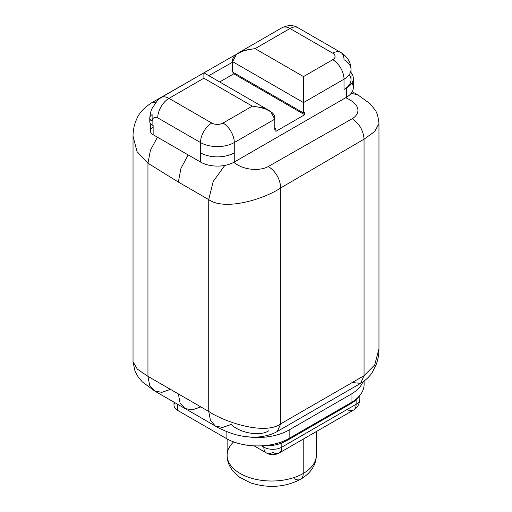 <?xml version="1.0" encoding="UTF-8"?>
<svg xmlns="http://www.w3.org/2000/svg" width="512" height="512" viewBox="0 0 512 512"><rect width="100%" height="100%" fill="white"/><g stroke="black" fill="none" stroke-linecap="round" stroke-linejoin="round"><path stroke-width="0.77" d="M234.899 55.104L151.411 102.925L155.859 102.266L151.405 102.925C143.731 108.07 138.867 113.376 136.813 118.835C134.323 124.134 133.062 129.99 133.03 136.39L133.03 361.741L135.014 371.27L138.266 377.088L142.291 381.85L154.541 390.938L149.658 385.318L147.949 376.365L137.267 369.075L133.03 361.741L137.267 369.075L147.949 376.365L149.658 385.318L154.541 390.938L161.843 392.352L170.458 389.357L176.192 392.666M174.816 402.643A12.736 7.354 180 0 0 177.715 410.445L226.118 438.387A44.57 25.734 180 0 0 269.299 445.03A44.57 25.734 0 0 0 273.638 444.211A44.57 25.734 0 0 0 282.714 441.466A44.57 25.734 180 0 1 269.299 445.03A44.57 25.734 180 0 1 226.118 438.387L177.715 410.445L177.715 404.32L177.715 410.445A12.736 7.354 180 0 1 173.99 405.248L173.99 402.163M281.83 442.982L281.83 447.162L281.83 442.982L288.019 439.955L349.926 404.211L288.019 439.955A3.104 1.792 -120 0 1 288.314 438.861A3.104 1.792 -120 0 0 288.019 439.955L281.83 442.982A3.104 2.125 71.7 0 1 282.714 441.466A44.57 25.734 0 0 0 284.026 440.928A44.57 25.734 0 0 0 289.146 438.387L351.053 402.65L289.146 438.387L289.146 429.939A44.57 25.734 0 0 1 248.134 436.89A44.57 25.734 0 0 0 289.146 429.939L351.053 394.202A44.57 25.734 0 0 0 362.925 381.888A44.57 25.734 0 0 1 351.053 394.202L289.146 429.939L289.146 438.387A44.57 25.734 180 0 1 282.714 441.466A3.104 2.125 -108.3 0 0 281.83 442.982C278.842 444.211 274.893 445.152 269.99 445.818A3.104 0.563 97.5 0 0 269.926 444.928A3.104 0.563 97.5 0 1 269.99 445.818A12.736 7.354 0 0 1 267.398 445.299A12.736 7.354 0 0 0 269.99 445.818M277.267 431.469L280.762 423.802L364.051 375.712L360.595 383.366L352.237 382.534L345.485 386.432M268.941 430.624C260.627 436.659 239.923 433.222 231.238 424.448L222.624 427.443L215.322 426.029L210.438 420.41L208.73 411.456L208.73 199.603L178.336 182.061L147.949 163.213L147.949 376.365L178.336 393.907L180.051 402.867L184.928 408.48L192.23 409.901L200.845 406.906M154.541 390.938L184.928 408.48L180.051 402.867L178.336 393.907L208.73 411.456L208.73 199.603L178.336 182.061L180.941 168.41L188.16 154.912L180.941 168.41L178.336 182.061L147.949 163.213L147.949 376.365L208.73 411.456C224.55 422.106 264.934 435.526 280.762 423.802L277.299 431.45L360.589 383.366L364.051 375.712L374.733 364.909L378.97 348.742L374.733 364.909L364.051 375.712L364.051 139.168C363.354 130.477 359.411 123.654 352.237 118.701C360.109 114.003 361.459 104.691 345.658 97.741L346.342 97.344A23.814 13.747 0 0 0 351.942 83.014M133.03 136.083L137.018 151.59L147.949 163.213L150.47 150.112L157.459 137.184L150.47 150.112L147.949 163.213L137.011 151.59L133.03 136.077M153.139 126.854L153.139 127.021A9.402 5.427 0 0 0 153.139 134.694L200.557 162.067A23.814 13.747 0 0 0 233.83 162.298C244.262 170.861 260.755 170.976 268.384 166.464C275.904 171.654 280.026 178.797 280.762 187.904L280.762 423.802C264.934 435.526 224.55 422.106 208.73 411.456L210.438 420.41L215.322 426.029C218.893 428.243 223.974 430.573 230.554 433.03C237.683 435.59 245.197 436.954 253.094 437.133C261.786 437.427 272.128 434.758 277.299 431.45M232.589 62.202L208.806 75.667L232.589 62.202M208.73 199.603C224.87 211.238 264.422 199.034 280.762 187.904C264.422 199.034 224.87 211.238 208.73 199.603L213.19 181.498L224.8 165.414L213.19 181.498L208.73 199.603M233.83 162.298C244.262 170.861 260.755 170.976 268.384 166.464L352.237 118.701C360.109 114.003 361.459 104.691 345.658 97.741L234.234 162.067A23.814 13.747 180 0 1 233.83 162.298A23.814 13.747 180 0 1 200.557 162.067L200.512 142.547A23.878 13.786 0 0 0 234.278 142.547L234.234 162.067L346.342 97.344L346.342 88.128L344.019 89.472L344.019 79.187L303.501 102.586L303.501 112.979L304.691 112.294L304.691 114.739L275.885 131.366L275.885 128.813L274.797 129.44L274.797 119.155L234.278 142.547L234.234 152.858A23.878 13.786 180 0 1 200.557 152.858L200.512 142.547L157.741 117.856C154.522 116.666 152.646 117.747 152.109 121.101L152.109 125.005L153.139 125.594L153.139 134.694L200.557 162.067L200.557 152.858A23.814 13.747 0 0 0 234.246 152.851L234.234 162.067A23.814 13.747 180 0 1 233.83 162.298M150.534 119.802A7.962 4.595 0 0 0 152.109 125.005L153.139 125.594A9.402 5.427 180 0 1 153.107 125.574A9.402 5.427 0 0 0 153.139 125.594L153.139 134.694A9.402 5.427 180 0 1 150.387 130.854L150.387 123.514M152.115 118.509L152.115 114.605L152.115 118.509M152.109 114.605A7.962 4.595 0 0 0 149.779 117.856A7.962 4.595 0 0 0 152.109 121.101C152.646 117.747 154.522 116.666 157.741 117.856A15.917 9.19 -60 0 1 168.992 98.362A15.917 9.19 120 0 0 157.741 117.856L200.512 142.547A15.917 9.19 -60 0 1 211.763 123.053A15.917 9.19 120 0 0 200.512 142.547A23.878 13.786 180 0 0 234.278 142.547A15.917 9.19 -120 0 0 223.021 123.053L252.288 106.157L203.885 78.214L168.992 98.362L211.763 123.053A7.962 4.595 0 0 0 223.021 123.053A15.917 9.19 60 0 1 234.278 142.547L274.797 119.155L270.893 111.84L263.482 107.878L252.288 106.157C267.968 108.166 275.475 112.499 274.797 119.155L274.797 129.44L275.885 128.813L274.797 128.179L275.885 128.813L275.885 131.366L304.691 114.739L233.792 73.805L219.68 81.952L233.792 73.805L233.786 72.736L233.792 73.805L304.691 114.739L304.691 112.294L303.501 112.979L303.501 102.586L232.589 61.645C231.91 54.989 239.411 50.656 255.098 48.646L303.501 76.589L332.762 59.693A7.962 4.595 0 0 0 332.762 53.197A15.917 9.19 -60 0 1 340.723 52.41A15.917 9.19 120 0 0 332.762 53.197L289.99 28.499L255.098 48.646L243.904 50.368L236.493 54.33L232.589 61.645L232.589 72.045L232.589 61.645L303.501 102.586L303.501 76.589L303.501 102.586L344.019 79.187A23.878 13.786 0 0 0 351.014 69.44A23.878 13.786 0 0 0 344.019 59.693A15.917 9.19 120 0 0 340.723 52.41C347.437 56.621 350.867 62.298 351.014 69.44A23.878 13.786 180 0 1 344.019 79.187A15.917 9.19 -120 0 0 332.762 59.693A7.962 4.595 0 0 0 332.762 53.197L289.99 28.499L255.098 48.646L303.501 76.589L332.762 59.693A15.917 9.19 60 0 1 344.019 79.187L344.019 89.472L346.342 88.128A23.814 13.747 0 0 0 353.318 78.406A23.814 13.747 0 0 0 351.014 72.506A23.814 13.747 0 0 1 346.342 88.128L346.342 97.344A23.814 13.747 180 0 0 353.318 87.622L353.318 78.406M303.219 473.478A44.57 25.734 0 0 0 316.269 455.283A44.57 25.734 180 0 1 303.219 473.478L303.219 439.123L303.219 473.478A44.57 25.734 180 0 1 254.643 479.059A44.57 25.734 180 0 1 227.13 455.283A44.57 25.734 0 0 0 254.643 479.059A44.57 25.734 0 0 0 303.219 473.478A12.736 7.354 60 0 1 300.582 479.309A12.736 7.354 -120 0 0 303.219 473.478M294.214 478.682A12.736 7.354 -120 0 0 300.582 479.309C312.838 471.962 316.422 462.419 316.269 455.283L316.269 431.584M363.77 381.293A44.57 25.734 180 0 1 362.554 391.187A44.57 25.734 180 0 1 356.384 398.931A44.57 25.734 180 0 1 351.053 402.65L351.053 394.202L351.053 402.65A44.57 25.734 0 0 0 356.384 398.931A44.57 25.734 0 0 0 356.723 398.637A44.57 25.734 0 0 0 359.597 395.738A44.57 25.734 0 0 0 362.554 391.187A44.57 25.734 180 0 0 364.109 384.454L364.109 381.037M226.118 438.387L226.118 431.347L226.118 438.387M349.926 404.211A3.104 1.792 60 0 1 350.208 403.136A3.104 1.792 60 0 0 349.926 404.211L356.122 400.096L349.926 404.211M356.723 398.637L356.339 398.963A3.104 1.376 -129.5 0 0 356.115 400.096L359.597 395.738M261.51 445.83L263.821 447.162L263.821 445.677L263.821 447.162A12.736 7.354 120 0 0 266.458 452.992A12.736 7.354 120 0 0 272.826 452.358A12.736 7.354 -120 0 0 279.194 452.992A12.736 7.354 -120 0 0 281.83 447.162A12.736 7.354 180 0 1 263.821 447.162A12.736 7.354 0 0 0 281.83 447.162L356.115 404.275L356.122 400.096L356.115 404.275A12.736 7.354 60 0 1 353.478 410.106A12.736 7.354 -120 0 0 356.115 404.275A12.736 7.354 0 0 0 359.846 399.072A12.736 7.354 180 0 1 356.115 404.275L281.83 447.162A12.736 7.354 60 0 1 279.194 452.992C274.95 455.258 270.707 455.258 266.458 452.992A12.736 7.354 -60 0 1 263.821 447.162L261.51 445.83M347.117 409.472A12.736 7.354 -120 0 0 353.478 410.106L279.194 452.992M233.651 441.882A44.57 25.734 0 0 0 227.13 455.283L227.13 438.957M349.286 74.586A23.878 13.786 180 0 1 344.019 89.472A23.878 13.786 180 0 0 351.014 79.725L351.014 69.44M340.723 52.41L297.952 27.712A15.917 9.19 120 0 0 289.99 28.499A15.917 9.19 -60 0 1 297.952 27.712C293.51 24.902 288.205 24.902 282.035 27.712A15.917 9.19 60 0 1 289.99 28.499A15.917 9.19 -120 0 0 282.035 27.712L239.181 52.454M232.589 72.045L303.501 112.979L232.589 72.045M203.885 78.214C203.885 71.168 203.885 71.168 203.891 78.214C203.885 71.168 203.885 71.168 203.885 78.214L168.992 98.362L211.763 123.053A7.962 4.595 0 0 0 223.021 123.053L252.288 106.157L203.885 78.214M268.205 109.965L203.885 72.832L161.037 97.568A15.917 9.19 60 0 1 168.992 98.362A15.917 9.19 -120 0 0 161.037 97.568L157.619 100.218L152.269 108.16C151.098 109.926 150.272 113.158 149.779 117.856A7.962 4.595 0 0 0 152.109 121.101L152.109 125.005A7.962 4.595 180 0 1 149.779 121.754L149.779 117.856M200.557 152.858A23.878 13.786 0 0 0 234.246 152.851A23.814 13.747 180 0 1 200.557 152.858M351.104 93.414L357.517 94.63L351.104 93.414M378.97 123.552L374.778 131.482L364.051 139.168L374.656 131.603L378.963 123.808M357.536 94.643L370.016 103.654L374.528 109.216C376.742 111.693 378.221 116.422 378.97 123.398L378.97 348.742C378.957 354.214 378.093 359.334 376.384 364.09L372.454 372.058C369.658 376.518 365.702 380.288 360.595 383.366M280.762 423.802L364.051 375.712L364.051 139.168L280.762 187.904L280.762 423.802M364.051 139.168L280.762 187.904C280.026 178.797 275.904 171.654 268.384 166.464L352.237 118.701C359.411 123.654 363.354 130.477 364.051 139.168M184.928 408.48L215.322 426.029M353.478 410.106C357.299 407.994 359.424 404.32 359.846 399.072L359.846 395.475M254.08 445.843L266.458 452.992M227.13 455.283C227.123 459.258 228.128 463.11 230.131 466.861L232.435 470.406L239.635 477.274L250.669 482.912C268.499 488.506 285.139 487.309 300.582 479.309M352.211 91.77L357.517 94.63"/></g></svg>
